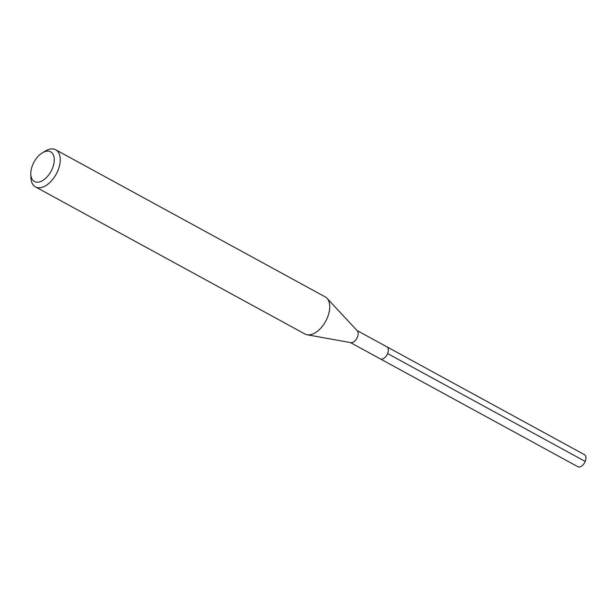 <?xml version="1.0" encoding="UTF-8"?>
<svg xmlns="http://www.w3.org/2000/svg" width="616" height="616" viewBox="0 0 616 616"><rect width="100%" height="100%" fill="white"/><g stroke="black" fill="none" stroke-linecap="round" stroke-linejoin="round"><path stroke-width="0.92" d="M350.458 342.588L577.9 466.743A6.876 3.935 -61.4 0 0 578.601 466.99A6.876 3.935 -61.4 0 0 584.938 462.015A6.876 3.935 -61.4 0 0 584.484 454.677L386.879 346.808A6.876 3.935 118.6 0 1 387.333 354.146A6.876 3.935 118.6 0 1 380.996 359.12A6.876 3.935 118.6 0 1 380.295 358.874A6.876 3.935 -61.4 0 0 380.996 359.12A6.876 3.935 -61.4 0 0 387.333 354.146A6.876 3.935 -61.4 0 0 386.879 346.808A6.876 3.935 118.6 0 0 386.178 346.562M327.011 298.29L357.311 330.807A6.876 3.935 118.6 0 1 356.88 338.261A6.876 3.935 118.6 0 1 350.843 342.658A6.876 3.935 118.6 0 1 350.835 342.658L307.107 334.765A21.152 12.104 -61.4 0 0 325.695 321.236A21.152 12.104 -61.4 0 0 327.011 298.29A21.152 12.104 -61.4 0 0 325.21 296.881L55.717 149.773A21.152 12.104 118.6 0 1 57.111 172.357A21.152 12.104 118.6 0 1 37.614 187.657A21.152 12.104 118.6 0 1 35.451 186.902A21.152 12.104 118.6 0 1 30.908 177.593L30.8 174.074A16.917 9.679 118.6 0 1 42.419 152.799A16.917 9.679 118.6 0 1 48.91 151.213A16.917 9.679 118.6 0 1 52.398 168.445A16.917 9.679 118.6 0 1 36.167 182.128A16.917 9.679 118.6 0 1 30.8 174.074M35.451 186.902L304.943 334.003A21.152 12.104 -61.4 0 0 307.107 334.765L307.107 334.765M42.419 152.799L45.43 150.989A21.152 12.104 118.6 0 1 53.546 149.01A21.152 12.104 118.6 0 1 55.717 149.773M585.2 461.43L387.595 353.561M357.049 330.522L386.879 346.808"/></g></svg>
